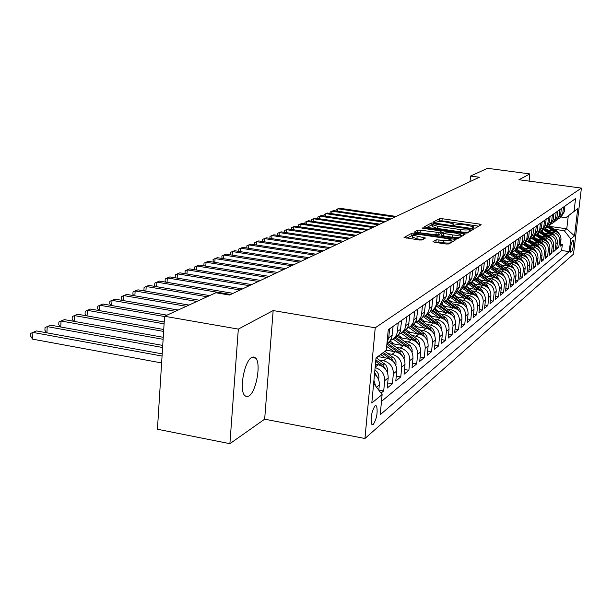 <?xml version="1.0" encoding="UTF-8"?>
<svg xmlns="http://www.w3.org/2000/svg" width="612" height="612" viewBox="0 0 612 612"><rect width="100%" height="100%" fill="white"/><g stroke="black" fill="none" stroke-linecap="round" stroke-linejoin="round"><path stroke-width="0.92" d="M473.634 228.085L475.501 228.077L481.154 224.711L479.578 224.091L442.162 218.713L439.523 218.721L433.319 221.972L434.367 222.401L437.06 221.972C438.597 221.429 441.443 221.422 445.597 221.942L453.821 223.938L452.803 224.895L453.92 225.231L456.567 224.795C458.067 224.237 460.905 224.229 465.089 224.757L473.451 226.792L472.487 227.74L473.634 228.085M248.839 396.086C256.076 392.139 261.27 364.148 255.885 358.219L253.995 356.926L251.769 357.408C244.632 360.713 239.101 388.957 244.387 395.214L246.414 396.698L248.839 396.086M373.305 424.445C376.793 418.57 377.887 412.419 376.61 405.993L375.057 405.779C371.576 411.539 370.459 417.69 371.698 424.223L373.305 424.445M432.998 241.602L434.604 242.298L445.995 243.997L448.871 243.966L456.07 239.552L414.76 233.18L411.922 233.195L404.019 237.479L419.243 240.011L422.135 239.988L425.462 238.014L412.779 235.161C413.008 234.251 415.617 234.082 420.589 234.648L446.714 238.512L451.22 239.919C450.968 240.814 448.382 240.983 443.448 240.409L436.188 239.789L432.975 241.824M273.159 310.559L238.32 329.103L164.567 316.266L157.437 429.242L229.89 443.685L264.659 419.182L364.951 438.49L375.233 327.795L273.159 310.559L264.659 419.182M529.082 181.114L529.893 173.915L518.922 179.752L581.4 188.098L375.233 327.795M529.893 173.915L487.489 168.315L470.582 176.057L470.001 181.642M164.567 316.266L215.875 292.758L229.523 295.038L479.349 177.235L470.582 176.057M464.439 233.065L467.17 233.05L473.703 229.156L472.112 228.521L434.038 223.005L431.345 223.013L424.101 226.922L464.439 233.065M465.051 234.312L458.227 238.389L455.42 238.412L414.286 232.086L417.591 230.219L420.383 230.204L438.98 232.506L441.068 231.237L439.439 230.732L423.099 228.345L421.982 228.001L423.963 227.886L463.445 233.662L465.051 234.312M381.031 393.118L383.709 390.923L378.843 390.035M375.118 367.575C381.505 369.625 384.696 373.993 384.68 380.695L388.192 377.879L387.22 388.039L392.399 383.8L387.71 382.951M379.547 360.078L383.495 360.774C390.051 362.602 393.34 366.925 393.363 373.741L396.752 371.033L395.788 381.024L400.784 376.923L396.262 376.12M388.176 353.629L392.04 354.302C398.488 356.092 401.724 360.338 401.74 367.039L405.006 364.423L404.05 374.246L408.87 370.291L404.509 369.526M396.507 347.402L400.286 348.06C406.636 349.812 409.818 353.981 409.826 360.567L412.985 358.043L412.029 367.705L416.688 363.888L412.48 363.145M404.555 341.389L408.258 342.024C414.508 343.737 417.636 347.838 417.636 354.317L420.689 351.877L419.74 361.378L424.238 357.691L420.176 356.987M412.327 335.575L415.953 336.195C422.112 337.87 425.187 341.901 425.187 348.274L428.132 345.918L427.191 355.274L431.544 351.701L427.62 351.028M419.847 329.96L423.405 330.557C429.463 332.201 432.493 336.156 432.485 342.437L435.339 340.15L434.405 349.36L438.613 345.91L434.818 345.26M427.122 324.521L430.611 325.094C436.578 326.709 439.561 330.602 439.546 336.784L442.308 334.573L441.382 343.638L445.459 340.295L441.788 339.675M434.168 319.25L437.58 319.816C443.471 321.392 446.4 325.224 446.385 331.306L449.055 329.172L448.137 338.099L452.084 334.863L448.527 334.267M440.992 314.155L444.343 314.698C450.141 316.251 453.025 320.022 453.002 326.012L455.596 323.939L454.678 332.737L458.51 329.593L455.068 329.026M447.602 309.205L450.883 309.741C456.606 311.263 459.451 314.973 459.421 320.872L461.93 318.867L461.027 327.535L464.738 324.49L461.402 323.939M454.005 304.416L457.233 304.937C462.871 306.428 465.671 310.077 465.64 315.891L468.081 313.948L467.178 322.493L470.781 319.541L467.545 319.005M460.224 299.765L463.391 300.27C468.953 301.739 471.714 305.334 471.676 311.064L474.04 309.175L473.145 317.597L476.641 314.729L473.504 314.224M466.252 295.252L469.366 295.749C474.851 297.187 477.574 300.729 477.536 306.375L479.831 304.539L478.936 312.847L482.332 310.062L479.288 309.573M472.112 290.876L475.164 291.358C480.573 292.765 483.258 296.262 483.22 301.831L485.446 300.048L484.566 308.234L487.863 305.533L484.903 305.059M477.796 286.615L480.803 287.089C486.135 288.474 488.781 291.916 488.743 297.409L490.908 295.68L490.028 303.759L493.234 301.127L490.365 300.668M483.319 282.484L486.272 282.943C491.543 284.305 494.152 287.694 494.106 293.117L496.21 291.427L495.338 299.398L498.459 296.843L495.666 296.407M488.69 278.468L491.597 278.911C496.799 280.25 499.369 283.593 499.323 288.94L501.366 287.303L500.501 295.168L503.531 292.681L500.823 292.253M493.915 274.558L496.776 274.995C501.909 276.31 504.449 279.608 504.395 284.878L506.384 283.287L505.527 291.052L508.473 288.635L505.841 288.221M498.994 270.749L501.809 271.185C506.874 272.478 509.383 275.729 509.329 280.931L511.265 279.378L510.416 287.043L513.284 284.687L510.722 284.289M503.944 267.054L506.705 267.475C511.716 268.745 514.187 271.95 514.134 277.091L516.015 275.576L515.174 283.142L517.966 280.847L515.472 280.464M508.756 263.451L511.479 263.856C516.421 265.111 518.861 268.278 518.808 273.35L520.644 271.873L519.802 279.34L522.526 277.114L520.093 276.739M513.445 259.939L516.123 260.337C521.011 261.576 523.421 264.698 523.359 269.701L525.15 268.27L524.316 275.645L526.963 273.472L524.599 273.113M518.012 256.52L520.651 256.91C525.478 258.126 527.858 261.209 527.796 266.151L529.541 264.759L528.714 272.042L531.293 269.923L528.99 269.571M522.464 253.184L525.065 253.575C529.831 254.768 532.18 257.805 532.119 262.693L533.817 261.332L532.998 268.523L535.515 266.457L533.274 266.121M526.802 249.933L529.365 250.316C534.077 251.494 536.395 254.493 536.334 259.32L537.986 257.996L537.175 265.103L539.631 263.084L537.443 262.755M531.032 246.766L533.557 247.141C538.216 248.304 540.511 251.264 540.442 256.03L542.056 254.737L541.253 261.76L543.647 259.794L541.513 259.473M535.163 243.675L537.65 244.043C542.255 245.183 544.519 248.112 544.451 252.825L546.026 251.563L545.223 258.501L547.564 256.581L545.483 256.275M539.187 240.661L541.643 241.021C546.195 242.145 548.436 245.037 548.367 249.688L549.905 248.457L549.109 255.319L551.389 253.445L549.362 253.146M543.119 237.716L545.537 238.068C550.043 239.177 552.254 242.031 552.185 246.636L553.684 245.435L552.896 252.213L555.122 250.385L553.141 250.094M546.96 234.84L549.346 235.184C553.791 236.278 555.987 239.101 555.91 243.653L557.379 242.474L556.591 249.183L558.771 247.393L559.552 240.738C559.628 236.24 557.463 233.455 553.064 232.369L550.708 232.032M556.836 247.11L558.771 247.393M388.192 377.879C388.161 370.994 384.841 366.626 378.224 364.767L375.424 364.278M396.752 371.033C396.729 364.262 393.462 359.971 386.952 358.158L378.094 356.612M405.006 364.423C404.999 357.768 401.786 353.552 395.375 351.778L386.317 350.209M412.985 358.043C412.978 351.495 409.818 347.356 403.507 345.619L391.022 343.477M420.689 351.877C420.689 345.436 417.583 341.366 411.371 339.668L399.261 337.61M428.132 345.918C428.14 339.584 425.08 335.583 418.968 333.915L407.217 331.933M435.339 340.15C435.346 333.915 432.34 329.983 426.312 328.353L414.905 326.441M442.308 334.573C442.323 328.43 439.362 324.567 433.426 322.968L422.349 321.132M449.055 329.172C449.078 323.121 446.163 319.319 440.311 317.75L429.548 315.983M455.596 323.939C455.619 317.98 452.75 314.239 446.982 312.701L436.517 310.988M461.93 318.867C461.961 313 459.13 309.312 453.446 307.805L443.264 306.153M468.081 313.948C468.111 308.165 465.327 304.531 459.719 303.055L449.812 301.464M474.04 309.175C474.078 303.476 471.332 299.903 465.801 298.449L456.154 296.904M479.831 304.539C479.869 298.924 477.161 295.405 471.707 293.974L462.305 292.49M485.446 300.048C485.492 294.51 482.822 291.037 477.437 289.637L468.279 288.191M490.908 295.68C490.954 290.21 488.322 286.791 483.013 285.414L474.078 284.022M496.21 291.427C496.256 286.041 493.662 282.675 488.422 281.321L479.716 279.967M501.366 287.303C501.419 281.987 498.857 278.667 493.685 277.335L485.186 276.02M506.384 283.287C506.438 278.039 503.913 274.765 498.803 273.457L490.51 272.187M511.265 279.378C511.318 274.207 508.824 270.971 503.783 269.685L495.682 268.454M516.015 275.576C516.077 270.466 513.613 267.283 508.633 266.013L500.723 264.812M520.644 271.873C520.705 266.832 518.272 263.688 513.353 262.441L505.619 261.278M525.15 268.27C525.211 263.29 522.809 260.184 517.951 258.96L510.393 257.828M529.541 264.759C529.602 259.84 527.23 256.772 522.434 255.564L515.036 254.462M533.817 261.332C533.878 256.474 531.545 253.452 526.794 252.259L519.565 251.188M537.986 257.996C538.055 253.192 535.745 250.209 531.055 249.038L523.979 247.99L521.156 246.039M542.056 254.737C542.125 249.994 539.845 247.041 535.209 245.894L528.286 244.877M546.026 251.563C546.095 246.873 543.838 243.958 539.256 242.819L532.478 241.832M549.905 248.457C549.974 243.828 547.74 240.952 543.211 239.828L536.571 238.864M553.684 245.435C553.753 240.853 551.55 238.014 547.074 236.905L540.564 235.964M557.379 242.474C557.448 237.953 555.275 235.138 550.838 234.052L544.466 233.134M573.062 240.478L572.319 241.105C570.728 244.938 570.2 248.656 570.728 252.243L571.738 251.563C573.322 247.707 573.849 244.004 573.322 240.447L573.062 240.478M364.951 438.49L573.505 254.148L581.4 188.098M373.641 383.387L382.118 394.549L380.213 414.745L569.252 251.624L570.759 238.994L564.325 230.709L554.373 229.293M382.118 394.549L371.805 403.056L376.02 357.913L386.31 350.301L388.26 329.738L575.555 198.625L574.033 211.4L577.736 208.661L574.484 235.918L570.759 238.994M381.467 401.418L561.625 250.507L562.336 244.471L560.209 246.215L560.982 239.59C561.059 235.115 558.901 232.338 554.526 231.267L548.276 230.372M558.741 218.568L560.148 217.696L562.818 212.869L563.507 207.063M561.089 217.015L564.241 211.851L564.922 206.068M389.607 328.797L388.75 337.77L387.029 342.743M387.656 343.095L390.058 340.861L391.757 337.671L393.103 326.341M398.259 322.731L397.341 332.171L396.477 335.07L394.029 338.405L390.318 340.517M396.255 336.837L398.626 334.649L400.294 331.505L401.633 320.374M406.613 316.886L405.695 326.165L404.838 329.019L402.428 332.301L398.84 334.359M404.555 330.809L406.888 328.644L408.533 325.553L409.864 314.606M414.668 311.248L413.758 320.367L412.916 323.174L410.537 326.403L407.064 328.415M412.564 324.98L414.867 322.853L416.489 319.816L417.812 309.045M422.448 305.801L421.546 314.775L420.712 317.529L418.371 320.711L415.005 322.677M420.306 319.357L422.578 317.261L424.177 314.27L425.485 303.674M429.968 300.538L429.066 309.366L428.247 312.082L425.937 315.211L422.678 317.131M427.788 313.918L430.022 311.852L431.605 308.907L432.898 298.488M437.236 295.451L436.341 304.133L435.53 306.811L433.25 309.894L430.091 311.768M435.025 308.655L439.255 301.532L440.074 293.462M444.266 290.532L443.448 298.526L439.913 305.097L437.259 306.581M442.025 303.567L446.202 296.552L447.012 288.604M451.067 285.766L450.256 293.638L446.775 300.117L444.205 301.555M448.803 298.641L452.926 291.725L453.729 283.907M457.661 281.153L456.858 288.91L453.416 295.29L450.922 296.698M455.366 293.867L459.436 287.059L460.239 279.347M464.041 276.685L463.246 284.32L459.849 290.608L457.432 291.985M461.731 289.239L465.747 282.53L466.543 274.933M470.23 272.355L469.435 279.875L466.084 286.079L463.735 287.418M467.897 284.756L471.86 278.139L472.655 270.657M476.235 268.148L475.447 275.568L472.135 281.681L469.855 282.989M473.887 280.403L477.796 273.878L478.584 266.503M482.057 264.078L481.277 271.384L478.003 277.412L475.792 278.69M479.693 276.188L483.557 269.747L484.337 262.479M487.71 260.115L486.93 267.322L483.702 273.273L481.552 274.52M485.331 272.088L489.149 265.73L489.921 258.57M493.196 256.275L492.431 263.382L489.233 269.249L487.144 270.466M490.809 268.102L494.58 261.837L495.345 254.768M498.528 252.542L497.763 259.549L494.611 265.34L492.576 266.534M496.133 264.231L499.859 258.05L500.624 251.081M503.714 248.916L502.957 255.831L499.836 261.538L497.862 262.709M501.304 260.475L504.992 254.37L505.749 247.493M508.756 245.389L507.998 252.205L504.915 257.843L502.995 258.983M506.338 256.81L509.98 250.79L510.729 244.004M513.652 241.954L512.91 248.686L509.865 254.255L507.983 255.372M511.234 253.253L514.83 247.309L515.579 240.608M518.425 238.619L517.683 245.259L514.669 250.752L512.841 251.846M516 249.788L519.557 243.913L520.299 237.303M523.069 235.368L522.334 241.924L519.351 247.347L517.576 248.418M520.644 246.414L524.155 240.615L524.889 234.09M527.59 232.2L526.856 238.68L523.918 244.035L522.174 245.083M525.157 243.132L528.638 237.402L529.365 230.961M531.989 229.118L531.27 235.513L528.355 240.807L526.664 241.832M529.564 239.935L532.998 234.274L533.725 227.909M536.28 226.111L535.561 232.43L532.685 237.663L531.032 238.665M533.855 236.813L537.252 231.221L537.971 224.933M540.465 223.189L539.753 229.423L536.908 234.595L535.293 235.574M538.032 233.769L541.398 228.245L542.11 222.034M544.542 220.328L543.838 226.494L541.023 231.604L539.44 232.568M542.117 230.808L545.445 225.346L546.149 219.211M548.52 217.543L547.824 223.632L545.032 228.681L543.494 229.63M546.095 227.909L549.385 222.516L550.089 216.449M552.407 214.827L551.71 220.848L548.949 225.836L547.442 226.761M549.981 225.086L553.233 219.754L553.929 213.764M556.193 212.18L555.505 218.124L552.774 223.059L551.297 223.969M553.768 222.332L556.997 217.053L557.685 211.132M559.888 209.587L559.207 215.47L556.507 220.343L555.061 221.238M557.471 219.639L560.661 214.422L561.349 208.57M555.91 243.653L555.122 250.385M552.185 246.636L551.389 253.445M548.367 249.688L547.564 256.581M544.451 252.825L543.647 259.794M540.442 256.03L539.631 263.084M536.334 259.32L535.515 266.457M532.119 262.693L531.293 269.923M527.796 266.151L526.963 273.472M523.359 269.701L522.526 277.114M518.808 273.35L517.966 280.847M514.134 277.091L513.284 284.687M509.329 280.931L508.473 288.635M504.395 284.878L503.531 292.681M499.323 288.94L498.459 296.843M494.106 293.117L493.234 301.127M488.743 297.409L487.863 305.533M483.22 301.831L482.332 310.062M477.536 306.375L476.641 314.729M471.676 311.064L470.781 319.541M465.64 315.891L464.738 324.49M459.421 320.872L458.51 329.593M453.002 326.012L452.084 334.863M446.385 331.306L445.459 340.295M439.546 336.784L438.613 345.91M432.485 342.437L431.544 351.701M425.187 348.274L424.238 357.691M417.636 354.317L416.688 363.888M409.826 360.567L408.87 370.291M401.74 367.039L400.784 376.923M393.363 373.741L392.399 383.8M384.68 380.695L383.709 390.923M378.82 390.211L379.318 384.986C379.57 380.618 377.971 376.977 374.513 374.054M564.325 230.709L566.758 228.812L568.288 215.86L565.863 217.658L574.033 211.4M550.226 226.463L566.758 228.812L574.484 235.918M561.112 216.992L565.863 217.658M238.32 329.103L229.89 443.685M560.447 244.196L562.336 244.471M561.625 250.507L569.252 251.624M386.31 350.301L375.99 358.219M373.924 380.404L375.699 386.096M568.288 215.86L577.736 208.661M478.714 226.165L441.948 220.856L439.309 220.863L437.557 221.796M432.508 225.071L431.123 225.201L426.679 227.549M471.232 230.625L469.993 230.449M470.108 229.079L433.625 223.785L432.546 224.703L437.626 226.249L460.668 229.599C464.936 230.143 467.82 230.12 469.312 229.546L470.108 229.079L469.894 231.16M432.355 226.57L437.404 228.452L437.626 226.249M469.878 231.282L469.075 231.757C467.591 232.338 464.707 232.361 460.438 231.818L437.404 228.452M416.894 232.728L417.376 232.476L417.591 230.219M440.793 233.424L438.75 234.763L435.966 234.786L417.376 232.476M440.923 232.637L442.247 232.828M460.186 235.459L462.55 235.811M452.712 234.954C457.501 235.505 460.025 235.36 460.285 234.511L455.841 233.134L444.029 231.826L441.956 233.111L452.712 234.954L452.482 237.219C457.263 237.77 459.788 237.617 460.048 236.768L460.255 234.794M441.795 235.215L443.363 235.872L443.593 233.616M452.482 237.219L443.363 235.872M451.189 240.233L450.983 242.222C450.73 243.132 448.145 243.293 443.21 242.727L438.804 242.069L435.4 242.421M412.587 237.119L416.902 238.81L417.132 236.507M422.693 239.675L416.902 238.81M412.763 235.329L406.674 238.137M453.469 241.22L451.121 240.876M559.284 233.929L557.325 231.313L549.125 225.706M553.156 231.068L547.212 227.006M556.912 232.032L548.428 226.218M547.939 226.509L555.03 231.351M396.216 216.434L339.385 208.21L337.923 208.807L394.893 217.061M335.973 210.964L336.087 209.618L337.923 208.807L337.717 211.217M555.704 236.813L553.699 234.082L545.407 228.406M549.461 233.853L543.418 229.714M553.355 234.878L544.695 228.934M544.221 229.248L551.389 234.151M390.884 218.951L333.486 210.605L331.987 211.209L389.538 219.586M330.029 213.42L330.143 212.027L331.987 211.209L331.781 213.68M552.039 239.766L549.989 236.921L541.605 231.175M545.682 236.706L539.562 232.506M549.706 237.793L540.878 231.711M540.404 232.04L547.656 237.012M385.438 221.521L327.451 213.045L325.921 213.665L384.053 222.171M323.947 215.937L324.069 214.491L325.921 213.665L325.714 216.197M548.291 242.788L546.195 239.82L537.711 234.006M541.819 239.629L535.653 235.398M545.973 240.784L536.961 234.549M536.487 234.901L543.846 239.95M379.861 224.145L321.285 215.546L319.716 216.181L378.445 224.818M317.727 218.515L317.85 217.008L319.716 216.181L319.502 218.775M544.443 245.886L542.301 242.796L533.718 236.905M537.856 242.62L531.652 238.359M542.148 243.851L532.953 237.464M532.471 237.823L539.937 242.956M374.154 226.838L314.973 218.102L313.375 218.752L372.708 227.519M311.363 221.146L311.493 219.586L313.375 218.752L313.153 221.414M540.503 249.061L538.315 245.84L529.632 239.881M533.794 245.68L527.536 241.38M538.231 246.988L528.844 240.447M530.099 239.537L528.355 240.807L535.936 246.032M368.309 229.592L308.509 220.725L306.872 221.383L366.833 230.288M304.853 223.839L304.983 222.225L306.872 221.383L306.65 224.107M536.464 252.32L534.23 248.969L525.448 242.926M529.632 248.824L523.314 244.471M534.215 250.209L524.637 243.507M524.124 243.882L531.836 249.191M362.327 232.415L301.9 223.403L300.224 224.084L360.812 233.126M298.182 226.601L298.319 224.925L300.224 224.084L299.995 226.876M532.325 255.655L530.038 252.167L521.156 246.047M525.364 252.045L518.968 247.638M519.657 251.203L516.773 249.206M530.091 253.513L520.322 246.644M519.802 247.026L527.636 252.427M356.207 235.299L295.129 226.149L293.408 226.845L354.646 236.033M291.358 229.431L291.496 227.695L293.408 226.845L293.179 229.707M528.072 259.083L525.746 255.449L516.742 249.237M520.988 255.349L514.508 250.882M515.212 254.493L512.259 252.45M525.869 256.91L515.901 249.864M515.365 250.254L523.329 255.755M349.926 238.259L288.198 228.957L286.431 229.668L348.335 239.017M284.366 232.331L284.503 230.525L286.431 229.668L286.202 232.614M523.711 262.594L521.34 258.815L512.198 252.504M516.505 258.738L509.934 254.202M510.66 257.866L507.616 255.762M521.531 260.391L511.364 253.161M510.813 253.559L518.915 259.159M343.493 241.296L281.092 231.833L279.286 232.568L341.863 242.069M277.198 235.306L277.351 233.424L279.286 232.568L279.049 235.582M519.236 266.205L516.819 262.273L507.532 255.847M511.892 262.219L505.237 257.614M505.979 261.332L502.842 259.159M517.079 263.963L506.705 256.543M506.139 256.956L514.386 262.663M336.898 244.402L273.809 234.786L271.957 235.536L335.223 245.198M269.861 238.351L270.007 236.4L271.957 235.536L271.72 238.634M514.646 269.907L512.175 265.815L502.735 259.274M507.164 265.792L500.417 261.117M501.174 264.881L497.969 262.663M512.504 267.635L501.924 260.016M501.343 260.444L509.735 266.258M330.136 247.592L266.342 237.808L264.453 238.581L328.415 248.403M262.387 241.48L262.487 239.453L264.453 238.581L264.208 241.763M509.918 273.717L507.417 269.456L497.793 262.785M502.307 269.464L495.475 264.713M496.248 268.538L493.058 266.319M507.807 271.407L496.998 263.573M496.424 264.024L504.969 269.953M323.197 250.866L258.692 240.914L256.749 241.702L321.438 251.693M254.722 244.701L254.768 242.582L256.749 241.702L256.505 244.976M505.068 277.626L502.521 273.197L492.79 266.442M497.319 273.227L490.388 268.408M491.184 272.286L487.993 270.068M502.98 275.285L491.926 267.214M491.367 267.696L500.065 273.748M316.083 254.225L250.836 244.096L248.847 244.899L314.27 255.074M246.865 247.998L246.858 245.787L248.847 244.899L248.594 248.265M500.088 281.642L497.495 277.045L487.688 270.221M492.193 277.106L485.163 272.21M485.974 276.142L482.776 273.916M498.023 279.279L486.701 270.955M486.15 271.468L495.039 277.649M308.769 257.667L242.78 247.355L240.738 248.189L306.918 258.539M238.802 251.387L238.734 249.076L240.738 248.189L240.485 251.647M494.955 285.773L492.323 280.992L482.44 274.107M486.923 281.084L479.793 276.111M480.627 280.105L477.398 277.856M492.92 283.379L481.323 274.788M480.78 275.331L489.868 281.665M301.265 261.202L234.511 250.706L232.415 251.563L299.36 262.104M230.525 254.86L230.403 252.458L232.415 251.563L232.155 255.12M489.684 290.027L487.007 285.054L477.023 278.085M481.499 285.184L474.269 280.128M475.119 284.182L471.852 281.895M487.672 287.602L485.982 285.842L475.769 278.712M475.241 279.294L484.559 285.804M293.561 264.843L226.019 254.148L223.862 255.028L291.603 265.761M222.026 258.44L221.842 255.931L223.862 255.028L223.602 258.692M484.253 294.403L481.537 289.231L471.439 282.178M475.922 289.399L468.578 284.259M469.458 288.382L466.13 286.049M482.271 291.947L480.481 290.042L470.192 282.851M469.534 283.364L479.104 290.057M285.643 268.576L217.298 257.683L215.08 258.585L283.624 269.525M213.297 262.112L213.045 259.496L215.08 258.585L214.82 262.357M478.661 298.908L475.907 293.538L465.686 286.378M470.184 293.737L462.703 288.497M463.628 292.697L460.247 290.325M476.71 296.422L474.82 294.364L464.454 287.105M463.636 287.541L473.489 294.441M277.496 272.417L208.34 261.316L206.06 262.242L275.423 273.388M204.324 265.891L203.865 265.31L204.01 263.152L206.06 262.242L205.793 266.128M472.908 303.544L472.426 300.836L470.842 298.549L459.75 290.692M464.271 298.205L456.644 292.85M457.631 297.141L454.188 294.724M470.988 301.035L468.999 298.817L458.533 291.48M457.646 291.901L467.713 298.962M269.127 276.364L199.122 265.05L196.781 265.998L266.993 277.366M195.106 269.777L194.578 269.104L194.723 266.924L196.781 265.998L196.513 270.007M466.971 308.326L466.52 305.518L464.898 303.139L453.63 295.129M458.181 302.81L450.378 297.317M451.442 301.724L447.946 299.26M465.082 305.793L462.993 303.407L452.421 295.978M451.549 296.438L461.777 303.621M260.513 280.426L189.651 268.89L187.241 269.869L258.318 281.459M185.62 273.778L185.023 273.006L185.168 270.795L187.241 269.869L186.966 274M460.851 313.252L460.431 310.338L458.771 307.859L447.326 299.712M451.901 307.553L443.907 301.915M445.077 306.444L441.52 303.935M459 310.689L456.804 308.134L446.11 300.599M445.245 301.104L455.665 308.433M251.647 284.603L179.905 272.837L177.419 273.847L249.39 285.666M175.866 277.894L175.2 277.014L175.338 274.78L177.419 273.847L177.143 278.108M454.532 318.309L454.127 315.234L452.444 312.717L440.831 304.432M445.429 312.449L437.213 306.643M438.506 311.317L434.887 308.762M452.727 315.754L450.432 313.007L439.584 305.357M438.735 305.901L449.369 313.405M242.513 288.91L169.868 276.907L167.321 277.94L240.195 290.004M165.829 282.14L165.087 281.153L165.225 278.881L167.321 277.94L167.038 282.339M448.015 323.526L447.793 320.772L446.278 318.095L434.13 309.305M438.75 317.49L430.458 311.63M431.728 316.335L428.04 313.734M446.247 320.971L443.853 318.033L432.837 310.246L435.698 308.173M432.003 310.842L442.897 318.546M233.111 293.339L159.541 281.092L156.909 282.155L230.716 294.471M155.494 286.508L154.668 285.406L154.813 283.096L156.909 282.155L156.634 286.699M441.283 328.919L440.915 325.492L439.179 322.891L427.222 314.331M431.865 322.708L423.519 316.794M424.736 321.522L420.987 318.867M439.561 326.364L437.06 323.228L425.883 315.302M425.034 315.93L436.234 323.855M209.664 295.604L148.907 285.399L146.191 286.5L207.147 296.751M144.853 291.014L143.942 289.782L144.08 287.449L146.191 286.5L145.908 291.19M434.329 334.489L434.16 331.375L432.592 328.613L420.084 319.518M424.743 328.086L416.336 322.111M417.506 326.877L413.658 324.138M432.653 331.933L430.052 328.583L418.7 320.527M417.828 321.162L429.364 329.363M199.489 300.262L137.945 289.843L135.145 290.975L196.896 301.448M133.883 295.657L132.888 294.303L133.026 291.932L135.145 290.975L134.862 295.825M427.153 340.249L427.008 336.937L425.417 334.129L412.71 324.88M417.392 333.647L408.892 327.596M410.048 332.408L406.07 329.577M425.516 337.694L422.808 334.121L411.279 325.921M410.377 326.578L422.265 335.055M188.993 305.067L126.638 294.426L123.762 295.588L186.323 306.298M122.576 300.454L121.49 298.954L121.627 296.552L123.762 295.588L123.471 300.614M419.725 346.216L419.756 343.217L417.996 339.836L405.09 330.419M409.788 339.4L401.181 333.257M402.336 338.13L398.19 335.169M418.134 343.653L415.318 339.836L403.614 331.49M402.673 332.171L414.921 340.945M178.168 310.032L114.98 299.146L112.011 300.354L175.407 311.294M110.91 305.403L109.732 303.759L109.869 301.318L112.011 300.354L111.721 305.549M412.044 352.382L412.113 349.177L410.323 345.734L397.196 336.133M401.931 345.344L393.179 339.086M394.358 344.051L390.005 340.938M410.491 349.819L407.577 345.757L395.681 337.258M394.717 337.962L407.324 347.042M166.992 315.149L102.946 304.026L99.878 305.266L164.552 316.526M98.869 310.521L97.599 308.716L97.736 306.237L99.878 305.266L99.588 310.644M404.096 358.777L404.203 355.343L402.382 351.839L389.002 342.032M393.791 351.502L386.677 346.407M402.581 356.199L399.567 351.877L387.48 343.217M386.883 344.242L399.46 353.353M164.207 321.981L90.53 309.06L87.355 310.345L164.093 323.832M86.445 315.807L85.076 313.834L85.206 311.317L87.355 310.345L87.065 315.914M395.872 365.402L396.018 361.723L394.533 358.609L384.971 351.326M385.361 357.882L380.756 354.562M394.388 362.817L391.267 358.219L383.38 352.55M382.362 353.331L391.305 359.902M163.733 329.493L77.693 314.254L74.419 315.585L163.611 331.413M73.608 321.269L72.132 319.12L72.254 316.565L74.419 315.585L74.129 321.369M387.342 372.272L387.641 368.906L386.027 365.157L376.464 357.859M376.632 364.484L375.485 363.658M385.897 369.671L382.676 364.79L375.837 359.871M375.699 361.332L382.86 366.687M163.236 337.296L64.436 319.632L61.047 321.002L163.113 339.3M60.336 326.93L58.752 324.589L58.874 321.988L61.047 321.002L60.756 327.007M378.499 379.402L378.943 376.938L378.384 374.047L377.206 371.958L374.904 369.87M377.007 376.678L374.674 372.364M162.723 345.42L50.719 325.186L47.216 326.609L162.593 347.501M46.611 332.783L44.913 330.235L45.036 327.596L47.216 326.609L46.925 332.836M162.195 353.874L36.529 330.939L32.903 332.408L32.597 339.14L161.622 362.947M32.597 339.14L30.6 336.087L30.722 333.402L32.903 332.408L162.058 356.046M375.164 367.085L378.224 364.767M383.495 360.774L386.952 358.158M392.04 354.302L395.375 351.778M400.286 348.06L403.507 345.619M408.258 342.024L411.371 339.668M415.953 336.195L418.968 333.915M423.405 330.557L426.312 328.353M430.611 325.094L433.426 322.968M437.58 319.816L440.311 317.75M444.343 314.698L446.982 312.701M450.883 309.741L453.446 307.805M457.233 304.937L459.719 303.055M463.391 300.27L465.801 298.449M469.366 295.749L471.707 293.974M475.164 291.358L477.437 289.637M480.803 287.089L483.013 285.414M486.272 282.943L488.422 281.321M491.597 278.911L493.685 277.335M496.776 274.995L498.803 273.457M501.809 271.185L503.783 269.685M506.705 267.475L508.633 266.013M511.479 263.856L513.353 262.441M516.123 260.337L517.951 258.96M520.651 256.91L522.434 255.564M525.065 253.575L526.794 252.259M529.365 250.316L531.055 249.038M533.557 247.141L535.209 245.894M537.65 244.043L539.256 242.819M541.643 241.021L543.211 239.828M545.537 238.068L547.074 236.905M549.346 235.184L550.838 234.052M553.064 232.369L554.526 231.267M562.818 212.869L564.241 211.851M388.75 337.77L392.254 335.261M397.41 331.559L400.791 329.134M405.771 325.561L409.03 323.228M413.827 319.778L416.979 317.521M421.614 314.193L424.659 312.013M429.142 308.792L432.08 306.688M436.41 303.575L439.255 301.532M443.448 298.526L446.202 296.552M450.256 293.638L452.926 291.725M456.858 288.91L459.436 287.059M463.246 284.32L465.747 282.53M469.435 279.875L471.86 278.139M475.447 275.568L477.796 273.878M481.277 271.384L483.557 269.747M486.93 267.322L489.149 265.73M492.431 263.382L494.58 261.837M497.763 259.549L499.859 258.05M502.957 255.831L504.992 254.37M507.998 252.205L509.98 250.79M512.91 248.686L514.83 247.309M517.683 245.259L519.557 243.913M522.334 241.924L524.155 240.615M526.856 238.68L528.638 237.402M531.27 235.513L532.998 234.274M535.561 232.43L537.252 231.221M539.753 229.423L541.398 228.245M543.838 226.494L545.445 225.346M547.824 223.632L549.385 222.516M551.71 220.848L553.233 219.754M555.505 218.124L556.997 217.053M559.207 215.47L560.661 214.422M559.552 240.738L560.982 239.59M376.541 387.205L379.318 384.986M570.453 251.371L571.738 251.563M473.191 228.008L473.275 227.205M453.538 225.17L453.622 224.367M439.309 220.863L439.523 218.721M441.948 220.856L442.162 218.713M479.403 225.752L479.578 224.091M431.123 225.201L431.345 223.013M433.969 223.709L434.038 223.005M471.936 230.204L472.112 228.521M460.438 231.818L460.668 229.599M469.075 231.757L469.312 229.546M420.169 232.461L420.383 230.204M435.966 234.786L436.195 232.529M438.75 234.763L438.98 232.506M440.77 233.631L441 231.382M423.909 228.46L423.963 227.886M463.261 235.383L463.445 233.662M435.951 242.1L436.188 239.789M438.804 242.069L439.041 239.759M443.21 242.727L443.448 240.409M423.657 239.147L423.818 237.502M411.708 235.475L411.922 233.195M414.645 234.358L414.76 233.18M454.203 240.784L454.379 239.024M556.645 231.833L557.325 231.313M553.003 234.618L553.699 234.082M549.278 237.464L549.989 236.921M545.46 240.378L546.195 239.82M541.551 243.369L542.301 242.796M537.543 246.429L538.315 245.84M533.442 249.566L534.23 248.969M529.235 252.787L530.038 252.167M524.92 256.084L525.746 255.449M520.491 259.465L521.34 258.815M515.947 262.938L516.819 262.273M511.28 266.503L512.175 265.815M506.491 270.16L507.417 269.456M501.572 273.924L502.521 273.197M496.523 277.787L497.495 277.045M491.321 281.757L492.323 280.992M485.982 285.842L487.007 285.054M480.481 290.042L481.537 289.231M474.82 294.364L475.907 293.538M468.999 298.817L470.115 297.96M462.993 303.407L464.148 302.527M456.804 308.134L457.998 307.224M450.432 313.007L451.656 312.074M443.853 318.033L445.115 317.07M437.06 323.228L438.368 322.226M430.052 328.583L431.399 327.55M422.808 334.121L424.2 333.05M415.318 339.836L416.764 338.734M411.799 351.854L412.243 351.51M407.577 345.757L409.068 344.617M403.798 358.135L404.333 357.706M399.567 351.877L401.112 350.699M395.513 364.63L396.155 364.132M391.267 358.219L392.866 357.003M386.929 371.369L387.671 370.78M382.676 364.79L384.328 363.52M378.025 378.354L378.882 377.68M374.819 370.796L375.477 370.291M251.677 357.462L255.885 358.219M375.125 405.718L376.61 405.993M560.148 217.696L561.579 216.656M556.507 220.343L557.968 219.28M552.774 223.059L554.273 221.965M548.949 225.836L550.486 224.719M545.032 228.681L546.608 227.534M541.023 231.604L542.637 230.426M536.908 234.595L538.56 233.386M532.685 237.663L534.383 236.423M523.918 244.035L525.708 242.735M519.351 247.347L521.194 246.016M514.669 250.752L516.559 249.382M509.865 254.255L511.8 252.84M504.915 257.843L506.912 256.397M499.836 261.538L501.886 260.046M494.611 265.34L496.722 263.803M489.233 269.249L491.405 267.673M483.702 273.273L485.936 271.644M478.003 277.412L480.305 275.744M472.135 281.681L474.499 279.959M466.084 286.079L468.524 284.305M459.849 290.608L462.366 288.78M453.416 295.29L456.009 293.4M446.775 300.117L449.453 298.166M439.913 305.097L442.683 303.085M425.508 315.57L428.469 313.421M417.935 321.078L421.002 318.852M410.101 326.777L413.268 324.475M401.985 332.676L405.266 330.289M393.577 338.788L396.981 336.317M386.945 343.607L388.39 342.559M473.321 228.039L473.42 227.09M453.691 225.201L453.79 224.237M469.917 231.191L470.138 229.049M432.324 226.907L432.546 224.703M440.839 233.478L441.053 231.344M441.726 235.368L441.956 233.111M412.557 237.456L412.779 235.161"/></g></svg>
